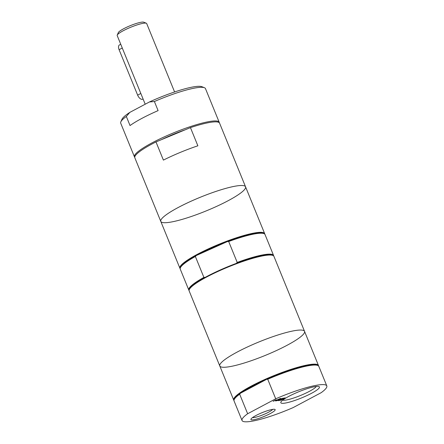 <?xml version="1.0" encoding="UTF-8"?>
<svg xmlns="http://www.w3.org/2000/svg" width="444" height="444" viewBox="0 0 444 444"><rect width="100%" height="100%" fill="white"/><g stroke="black" fill="none" stroke-linecap="round" stroke-linejoin="round"><path stroke-width="0.67" d="M284.321 398.201L282.695 398.423L285.303 397.857L280.741 400.283L278.671 400.56L280.841 400.055L282.09 399.389L280.575 399.594L281.113 399.306L282.628 399.101L284.321 398.201L283.178 398.163M282.09 399.389L281.058 399.339M280.719 400.072L279.154 400.305M284.743 397.929L284.31 398.163M282.512 399.117L282.073 399.35M279.925 399.223L278.244 400.427M280.63 398.484L279.959 399.3L283.072 398.157L279.731 399.517L278.477 400.588L277.972 400.655L278.926 399.705M278.971 399.811L276.334 400.76M276.384 400.871L279.187 399.6L280.469 398.507L280.974 398.44L279.959 399.3M275.924 400.011L277.445 399.805L280.12 398.557L275.558 400.982L276.906 400.088L275.385 400.294L273.154 401.309L275.868 399.866M277.328 399.822L276.889 400.05M276.906 400.088L275.43 400.1M158.103 110.617A45.776 7.431 157.8 0 0 130.037 125.552L126.329 116.461L129.809 112.393L149.428 101.959L154.395 101.526L158.103 110.617M126.329 116.461A45.776 7.431 157.8 0 0 120.835 121.85A45.776 7.431 157.8 0 0 120.718 123.216L134.449 156.854A45.776 7.431 157.8 0 0 134.726 157.27M219.303 122.755A45.776 7.431 157.8 0 0 219.214 122.267A45.776 7.431 157.8 0 0 174.02 132.678A45.776 7.431 157.8 0 0 134.449 156.854M219.214 122.267L205.483 88.628A45.776 7.431 157.8 0 0 204.445 87.729A45.776 7.431 157.8 0 0 154.395 101.526M129.809 112.393A43.784 7.11 157.8 0 0 121.934 119.342L120.835 121.85M197.869 145.804A45.776 7.431 157.8 0 0 163.403 160.106L155.983 141.925L190.448 127.617L197.869 145.804M155.983 141.925A45.776 7.431 157.8 0 0 134.821 157.764L160.789 221.406A45.776 7.431 157.8 0 0 168.764 222.416A45.776 7.431 157.8 0 0 217.588 205.938A45.776 7.431 157.8 0 0 245.554 186.813A45.776 7.431 157.8 0 0 200.361 197.225A45.776 7.431 157.8 0 0 160.789 221.406L179.898 268.226A45.776 7.431 157.8 0 0 180.175 268.642M160.789 221.406A45.776 7.431 157.8 0 1 200.361 197.23A45.776 7.431 157.8 0 1 245.554 186.813L219.58 123.171A45.776 7.431 157.8 0 0 190.448 127.617M236.286 263.392A45.277 7.348 157.8 0 0 205.206 277.356L203.896 277.406L195.366 256.493L196.298 255.533L227.378 241.569L228.688 241.519L237.218 262.432L236.286 263.392A45.277 7.348 157.8 0 1 272.261 255.206L272.894 255.467A45.776 7.431 157.8 0 0 228.743 266.777A45.776 7.431 157.8 0 0 189.288 289.582A45.776 7.431 157.8 0 0 189.172 290.953L219.78 365.956A45.776 7.431 157.8 0 0 227.755 366.966A45.776 7.431 157.8 0 0 276.579 350.488A45.776 7.431 157.8 0 0 304.545 331.363A45.776 7.431 157.8 0 0 259.352 341.78A45.776 7.431 157.8 0 0 219.78 365.956L233.694 400.05A45.776 7.431 157.8 0 0 233.971 400.466M273.659 255.944A45.776 7.431 157.8 0 0 273.565 255.45L265.029 234.543A45.776 7.431 157.8 0 0 263.991 233.644L263.359 233.389A45.277 7.348 157.8 0 0 227.378 241.569A45.277 7.348 157.8 0 0 196.298 255.533A45.277 7.348 157.8 0 0 180.658 267.138L180.381 267.765A45.776 7.431 157.8 0 0 180.264 269.136L188.8 290.043A45.776 7.431 157.8 0 0 189.077 290.459M203.896 277.406A45.776 7.431 157.8 0 0 188.8 290.043M205.206 277.356A45.277 7.348 157.8 0 0 189.56 288.955L189.288 289.582M273.565 255.45A45.776 7.431 157.8 0 0 237.218 262.432M195.366 256.493A45.776 7.431 157.8 0 0 180.381 267.765M247.647 413.747A45.776 7.431 157.8 0 0 242.041 420.501A45.776 7.431 157.8 0 0 293.129 407.603L321.195 392.668A45.776 7.431 157.8 0 0 326.806 385.914A45.776 7.431 157.8 0 0 275.718 398.812L247.647 413.747L239.671 394.2L240.432 393.245L266.611 379.315L267.738 379.265L275.718 398.812M326.806 385.914L318.825 366.367A45.776 7.431 157.8 0 0 317.787 365.468L317.155 365.212A45.277 7.348 157.8 0 0 266.611 379.315A45.277 7.348 157.8 0 0 240.432 393.245A45.277 7.348 157.8 0 0 234.454 398.962L234.177 399.589A45.776 7.431 157.8 0 0 234.066 400.96L242.041 420.501M288.783 396.381A20.851 3.385 157.8 0 0 280.874 402.109A20.851 3.385 157.8 0 0 301.409 397.985A20.851 3.385 157.8 0 0 318.964 386.563A20.851 3.385 157.8 0 0 288.783 396.381M255.905 415.551A13.092 2.126 157.8 0 0 250.943 419.147A13.092 2.126 157.8 0 0 263.83 416.561A13.092 2.126 157.8 0 0 274.853 409.385A13.092 2.126 157.8 0 0 255.905 415.551M317.787 365.468A45.776 7.431 157.8 0 0 267.738 379.265M239.671 394.2A45.776 7.431 157.8 0 0 234.177 399.589M316.306 386.447A18.543 3.008 -22.2 0 1 300.405 395.526A18.543 3.008 -22.2 0 1 282.695 400.166M272.721 409.374A11.389 1.848 -22.2 0 1 263.092 414.746A11.389 1.848 -22.2 0 1 252.458 417.643M120.74 44.261L119.464 44.938A4.978 2.609 62 0 0 119.092 49.7L137.646 95.155A4.978 2.609 62 0 0 142.691 99.184L143.073 98.979M174.597 91.958L146.681 23.538A15.923 2.586 157.8 0 0 146.315 23.227A15.923 2.586 157.8 0 0 130.958 27.162A15.923 2.586 157.8 0 0 117.238 35.093A15.923 2.586 157.8 0 0 117.194 35.57L145.205 104.207M146.315 23.227L143.778 22.2A13.931 2.264 157.8 0 0 130.342 25.641A13.931 2.264 157.8 0 0 118.332 32.584L117.238 35.093M204.445 87.729L201.903 86.702A43.784 7.11 157.8 0 0 149.428 101.959M185.237 129.781A37.973 6.166 157.8 0 0 161.605 139.594M264.752 234.127A45.776 7.431 157.8 0 0 264.663 233.633A45.776 7.431 157.8 0 0 219.469 244.05A45.776 7.431 157.8 0 0 179.898 268.226M263.991 233.644A45.776 7.431 157.8 0 0 228.688 241.519M219.78 365.956A45.776 7.431 157.8 0 1 259.352 341.78A45.776 7.431 157.8 0 1 304.545 331.363L273.937 256.36A45.776 7.431 157.8 0 0 272.894 255.467M318.548 365.95A45.776 7.431 157.8 0 0 318.459 365.456A45.776 7.431 157.8 0 0 273.265 375.874A45.776 7.431 157.8 0 0 233.694 400.05M137.646 95.155L140.82 93.468M119.092 49.7L122.272 48.008M245.554 186.813L264.663 233.633M304.545 331.363L318.459 365.456"/></g></svg>
